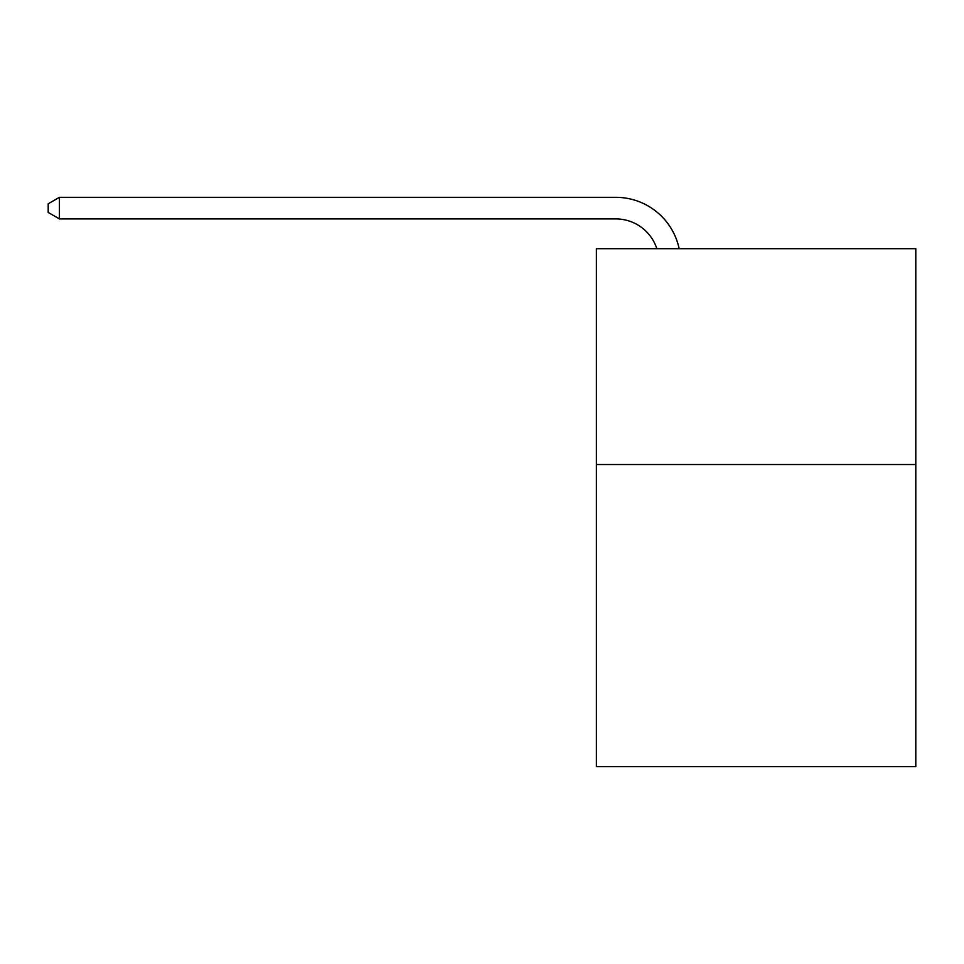 <?xml version="1.0" encoding="UTF-8"?>
<svg xmlns="http://www.w3.org/2000/svg" width="964" height="964" viewBox="0 0 964 964"><rect width="100%" height="100%" fill="white"/><g stroke="black" fill="none" stroke-linecap="round" stroke-linejoin="round"><path stroke-width="1.45" d="M915.8 464.515L915.8 766.669L596.391 766.669L596.391 248.7L915.8 248.7L915.8 464.515L596.391 464.515M615.803 218.912A43.163 43.163 -32.9 0 1 656.846 248.7A43.163 43.163 -37.1 0 0 615.803 218.912L59.419 218.912L48.2 212.442L48.2 203.802L59.419 197.331L615.803 197.331A64.745 64.745 147.1 0 1 679.162 248.7M59.419 197.331L615.803 197.331L59.419 197.331L615.803 197.331L59.419 197.331L615.803 197.331L59.419 197.331L615.803 197.331L59.419 197.331L615.803 197.331L59.419 197.331L59.419 218.912"/></g></svg>
